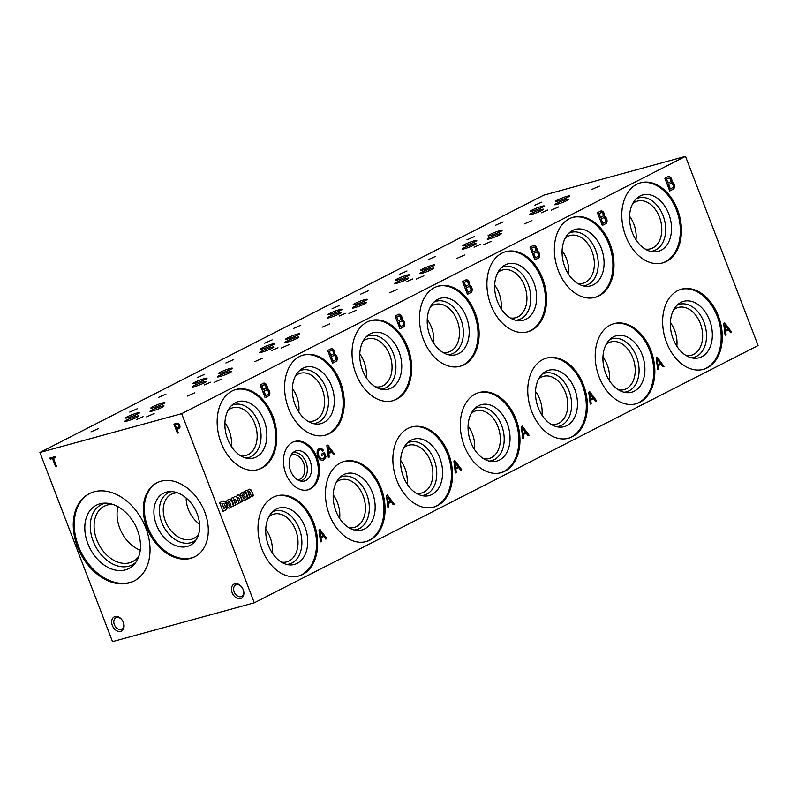<?xml version="1.0" encoding="UTF-8"?>
<svg xmlns="http://www.w3.org/2000/svg" width="798" height="798" viewBox="0 0 798 798"><rect width="100%" height="100%" fill="white"/><g stroke="black" fill="none" stroke-linecap="round" stroke-linejoin="round"><path stroke-width="1.2" d="M503.129 221.894L495.648 225.206L503.129 221.894M435.688 256.338L428.207 259.649L435.688 256.338M368.257 290.781L360.766 294.093L368.257 290.781M300.816 325.225L293.325 328.537L300.816 325.225M233.375 359.669L225.884 362.98L233.375 359.669M165.934 394.112L158.443 397.424L165.934 394.112M98.493 428.556L91.002 431.868L98.493 428.556M558.75 206.882L551.258 210.193L558.75 206.882M491.309 241.325L483.817 244.637L491.309 241.325M423.868 275.769L416.376 279.081L423.868 275.769M356.427 310.213L348.935 313.524L356.427 310.213M288.986 344.656L281.504 347.968L288.986 344.656M221.545 379.1L214.064 382.412L221.545 379.1M154.114 413.544L146.623 416.855L154.114 413.544M599.368 186.133L591.877 189.445L599.368 186.133M531.927 220.577L524.436 223.889L531.927 220.577M464.486 255.021L457.005 258.333L464.486 255.021M397.055 289.465L389.564 292.776L397.055 289.465M329.614 323.908L322.123 327.22L329.614 323.908M262.173 358.352L254.682 361.664L262.173 358.352M194.732 392.796L187.241 396.107L194.732 392.796M541.882 202.103L534.391 205.415L541.882 202.103M474.441 236.547L466.95 239.859L474.441 236.547M407 270.991L399.519 274.303L407 270.991M339.559 305.435L332.078 308.746L339.559 305.435M272.128 339.878L264.637 343.19L272.128 339.878M204.687 374.322L197.196 377.634L204.687 374.322M137.246 408.766L129.755 412.077L137.246 408.766M547.747 210.014L541.483 212.737L547.747 210.014M480.306 244.457L474.042 247.181L480.306 244.457M412.865 278.901L406.601 281.624L412.865 278.901M345.424 313.345L339.17 316.068L345.424 313.345M277.993 347.788L271.729 350.512L277.993 347.788M210.552 382.232L204.288 384.955L210.552 382.232M143.111 416.676L136.847 419.399L143.111 416.676M566.331 199.6A7.511 0.768 -21 0 0 558.66 202.373A7.511 0.768 -21 0 0 554.64 204.677A7.511 0.768 -21 0 0 561.932 202.712A7.511 0.768 -21 0 0 568.665 199.301A7.511 0.768 -21 0 0 566.331 199.6M498.89 234.043A7.511 0.768 -21 0 0 491.219 236.816A7.511 0.768 -21 0 0 487.199 239.121A7.511 0.768 -21 0 0 494.491 237.156A7.511 0.768 -21 0 0 501.224 233.744A7.511 0.768 -21 0 0 498.89 234.043M431.459 268.487A7.511 0.768 -21 0 0 423.788 271.26A7.511 0.768 -21 0 0 419.758 273.564A7.511 0.768 -21 0 0 427.05 271.599A7.511 0.768 -21 0 0 433.783 268.188A7.511 0.768 -21 0 0 431.459 268.487M364.018 302.931A7.511 0.768 -21 0 0 356.347 305.704A7.511 0.768 -21 0 0 352.317 308.008A7.511 0.768 -21 0 0 359.609 306.043A7.511 0.768 -21 0 0 366.342 302.632A7.511 0.768 -21 0 0 364.018 302.931M296.577 337.374A7.511 0.768 -21 0 0 288.906 340.148A7.511 0.768 -21 0 0 284.886 342.452A7.511 0.768 -21 0 0 292.168 340.487A7.511 0.768 -21 0 0 298.911 337.075A7.511 0.768 -21 0 0 296.577 337.374M229.136 371.818A7.511 0.768 -21 0 0 221.465 374.591A7.511 0.768 -21 0 0 217.445 376.895A7.511 0.768 -21 0 0 224.727 374.93A7.511 0.768 -21 0 0 231.47 371.519A7.511 0.768 -21 0 0 229.136 371.818M161.695 406.262A7.511 0.768 -21 0 0 154.024 409.035A7.511 0.768 -21 0 0 150.004 411.339A7.511 0.768 -21 0 0 157.296 409.374A7.511 0.768 -21 0 0 164.029 405.963A7.511 0.768 -21 0 0 161.695 406.262M541.912 206.283A7.511 0.768 -21 0 0 534.241 209.056A7.511 0.768 -21 0 0 530.221 211.37A7.511 0.768 -21 0 0 537.503 209.395A7.511 0.768 -21 0 0 544.246 205.984A7.511 0.768 -21 0 0 541.912 206.283M474.471 240.727A7.511 0.768 -21 0 0 466.8 243.5A7.511 0.768 -21 0 0 462.78 245.814A7.511 0.768 -21 0 0 470.072 243.839A7.511 0.768 -21 0 0 476.805 240.427A7.511 0.768 -21 0 0 474.471 240.727M407.03 275.17A7.511 0.768 -21 0 0 399.359 277.943A7.511 0.768 -21 0 0 395.339 280.258A7.511 0.768 -21 0 0 402.631 278.283A7.511 0.768 -21 0 0 409.364 274.871A7.511 0.768 -21 0 0 407.03 275.17M339.589 309.614A7.511 0.768 -21 0 0 331.918 312.387A7.511 0.768 -21 0 0 327.898 314.701A7.511 0.768 -21 0 0 335.19 312.726A7.511 0.768 -21 0 0 341.923 309.315A7.511 0.768 -21 0 0 339.589 309.614M272.158 344.058A7.511 0.768 -21 0 0 264.487 346.831A7.511 0.768 -21 0 0 260.457 349.145A7.511 0.768 -21 0 0 267.749 347.17A7.511 0.768 -21 0 0 274.482 343.758A7.511 0.768 -21 0 0 272.158 344.058M204.717 378.501A7.511 0.768 -21 0 0 197.046 381.274A7.511 0.768 -21 0 0 193.016 383.589A7.511 0.768 -21 0 0 200.308 381.614A7.511 0.768 -21 0 0 207.041 378.202A7.511 0.768 -21 0 0 204.717 378.501M137.276 412.945A7.511 0.768 -21 0 0 129.605 415.718A7.511 0.768 -21 0 0 125.585 418.032A7.511 0.768 -21 0 0 132.867 416.057A7.511 0.768 -21 0 0 139.61 412.646A7.511 0.768 -21 0 0 137.276 412.945M567.188 196.288A7.511 0.768 -21 0 0 559.518 199.061A7.511 0.768 -21 0 0 555.498 201.365A7.511 0.768 -21 0 0 562.79 199.4A7.511 0.768 -21 0 0 569.523 195.989A7.511 0.768 -21 0 0 567.188 196.288M499.748 230.732A7.511 0.768 -21 0 0 492.077 233.505A7.511 0.768 -21 0 0 488.057 235.809A7.511 0.768 -21 0 0 495.349 233.844A7.511 0.768 -21 0 0 502.082 230.432A7.511 0.768 -21 0 0 499.748 230.732M432.317 265.175A7.511 0.768 -21 0 0 424.646 267.948A7.511 0.768 -21 0 0 420.616 270.253A7.511 0.768 -21 0 0 427.908 268.288A7.511 0.768 -21 0 0 434.641 264.876A7.511 0.768 -21 0 0 432.317 265.175M364.876 299.619A7.511 0.768 -21 0 0 357.205 302.392A7.511 0.768 -21 0 0 353.175 304.696A7.511 0.768 -21 0 0 360.467 302.731A7.511 0.768 -21 0 0 367.2 299.32A7.511 0.768 -21 0 0 364.876 299.619M297.435 334.063A7.511 0.768 -21 0 0 289.764 336.836A7.511 0.768 -21 0 0 285.744 339.14A7.511 0.768 -21 0 0 293.026 337.175A7.511 0.768 -21 0 0 299.769 333.764A7.511 0.768 -21 0 0 297.435 334.063M229.994 368.506A7.511 0.768 -21 0 0 222.323 371.279A7.511 0.768 -21 0 0 218.303 373.584A7.511 0.768 -21 0 0 225.585 371.619A7.511 0.768 -21 0 0 232.328 368.207A7.511 0.768 -21 0 0 229.994 368.506M162.553 402.95A7.511 0.768 -21 0 0 154.882 405.723A7.511 0.768 -21 0 0 150.862 408.027A7.511 0.768 -21 0 0 158.154 406.062A7.511 0.768 -21 0 0 164.887 402.651A7.511 0.768 -21 0 0 162.553 402.95M541.204 209.565A7.511 0.768 -21 0 0 533.533 212.338A7.511 0.768 -21 0 0 529.503 214.642A7.511 0.768 -21 0 0 536.795 212.677A7.511 0.768 -21 0 0 543.528 209.266A7.511 0.768 -21 0 0 541.204 209.565M473.763 244.008A7.511 0.768 -21 0 0 466.092 246.782A7.511 0.768 -21 0 0 462.062 249.086A7.511 0.768 -21 0 0 469.354 247.121A7.511 0.768 -21 0 0 476.087 243.709A7.511 0.768 -21 0 0 473.763 244.008M406.322 278.452A7.511 0.768 -21 0 0 398.651 281.225A7.511 0.768 -21 0 0 394.631 283.529A7.511 0.768 -21 0 0 401.913 281.564A7.511 0.768 -21 0 0 408.656 278.153A7.511 0.768 -21 0 0 406.322 278.452M338.881 312.896A7.511 0.768 -21 0 0 331.21 315.669A7.511 0.768 -21 0 0 327.19 317.973A7.511 0.768 -21 0 0 334.472 316.008A7.511 0.768 -21 0 0 341.215 312.597A7.511 0.768 -21 0 0 338.881 312.896M271.44 347.339A7.511 0.768 -21 0 0 263.769 350.113A7.511 0.768 -21 0 0 259.749 352.417A7.511 0.768 -21 0 0 267.041 350.452A7.511 0.768 -21 0 0 273.774 347.04A7.511 0.768 -21 0 0 271.44 347.339M203.999 381.783A7.511 0.768 -21 0 0 196.328 384.556A7.511 0.768 -21 0 0 192.308 386.86A7.511 0.768 -21 0 0 199.6 384.895A7.511 0.768 -21 0 0 206.333 381.484A7.511 0.768 -21 0 0 203.999 381.783M136.558 416.227A7.511 0.768 -21 0 0 128.887 419A7.511 0.768 -21 0 0 124.867 421.304A7.511 0.768 -21 0 0 132.159 419.339A7.511 0.768 -21 0 0 138.892 415.928A7.511 0.768 -21 0 0 136.558 416.227M39.9 452.486L181.675 413.673L254.283 602.819L112.508 641.642L39.9 452.486L543.717 195.181L685.492 156.358L181.675 413.673M664.864 178.283L669.741 190.981L673.542 189.046A4.02 2.783 74.7 0 0 674.34 185.116A4.02 2.783 74.7 0 0 671.836 181.854A3.82 2.643 74.7 0 0 671.128 178.074A3.82 2.643 74.7 0 0 668.445 176.458L664.864 178.283M597.433 212.727L602.31 225.425L606.111 223.49A4.02 2.783 74.7 0 0 606.899 219.56A4.02 2.783 74.7 0 0 604.395 216.298A3.82 2.643 74.7 0 0 603.687 212.517A3.82 2.643 74.7 0 0 601.004 210.901L597.433 212.727M529.992 247.171L534.869 259.869L538.67 257.934A4.02 2.783 74.7 0 0 539.458 254.003A4.02 2.783 74.7 0 0 536.954 250.742A3.82 2.643 74.7 0 0 536.246 246.961A3.82 2.643 74.7 0 0 533.563 245.345L529.992 247.171M462.551 281.614L467.429 294.312L471.229 292.377A4.02 2.783 74.7 0 0 472.027 288.447A4.02 2.783 74.7 0 0 469.513 285.185A3.82 2.643 74.7 0 0 468.805 281.405A3.82 2.643 74.7 0 0 466.122 279.789L462.551 281.614M395.11 316.058L399.988 328.756L403.788 326.821A4.02 2.783 74.7 0 0 404.586 322.891A4.02 2.783 74.7 0 0 402.072 319.629A3.82 2.643 74.7 0 0 401.364 315.848A3.82 2.643 74.7 0 0 398.681 314.232L395.11 316.058M327.669 350.502L332.547 363.2L336.347 361.265A4.02 2.783 74.7 0 0 337.145 357.334A4.02 2.783 74.7 0 0 334.631 354.073A3.82 2.643 74.7 0 0 333.933 350.292A3.82 2.643 74.7 0 0 331.25 348.676L327.669 350.502M260.228 384.945L265.106 397.643L268.906 395.708A4.02 2.783 74.7 0 0 269.704 391.778A4.02 2.783 74.7 0 0 267.19 388.516A3.82 2.643 74.7 0 0 266.492 384.736A3.82 2.643 74.7 0 0 263.809 383.12L260.228 384.945M725.113 335.21L726.05 334.731L725.621 331.26L728.464 329.803L730.449 332.487L731.457 331.968L724.634 322.771L723.626 323.29L725.113 335.21M657.672 369.654L658.609 369.175L658.18 365.703L661.023 364.247L663.008 366.93L664.016 366.412L657.193 357.215L656.185 357.733L657.672 369.654M590.231 404.097L591.168 403.618L590.739 400.147L593.582 398.691L595.577 401.374L596.575 400.855L589.752 391.658L588.744 392.177L590.231 404.097M522.79 438.541L523.727 438.062L523.298 434.591L526.141 433.134L528.136 435.818L529.134 435.299L522.311 426.102L521.303 426.621L522.79 438.541M455.349 472.985L456.296 472.506L455.858 469.034L458.71 467.578L460.695 470.261L461.703 469.743L454.87 460.546L453.872 461.064L455.349 472.985M387.908 507.428L388.855 506.949L388.417 503.478L391.269 502.022L393.254 504.705L394.262 504.186L387.429 494.989L386.431 495.508L387.908 507.428M320.467 541.872L321.414 541.393L320.986 537.922L323.828 536.465L325.813 539.149L326.821 538.63L319.998 529.433L318.991 529.952L320.467 541.872M328.337 457.543L329.275 457.064L328.846 453.593L331.689 452.137L333.684 454.81L334.681 454.301L327.858 445.104L326.851 445.623L328.337 457.543M319.938 449.843A3.82 2.643 74.7 0 1 322.731 451.189L323.459 450.381A5.217 3.611 74.7 0 0 319.639 448.536A5.217 3.611 74.7 0 0 319.24 448.676L318.931 448.855A5.406 3.741 74.7 0 0 317.075 453.134L317.105 453.513A6.743 4.668 74.7 0 0 321.554 460.237L321.973 460.276A6.364 4.409 74.7 0 0 323.03 460.177A6.364 4.409 74.7 0 0 324.726 459.05L325.035 458.66A8.908 6.165 74.7 0 0 325.983 456.646L324.437 452.616L321.355 454.192L321.853 455.488L324.008 454.391L324.776 456.406A5.726 3.97 74.7 0 1 323.08 458.621L322.701 458.78A5.087 3.521 74.7 0 1 318.861 455.967L318.552 455.149A4.07 2.823 74.7 0 1 319.399 450.102L319.719 449.912A3.82 2.643 74.7 0 1 319.938 449.843L319.579 449.932A3.82 2.643 74.7 0 0 319.36 450.012L319.719 449.912M248.996 491.728A1.077 0.748 74.7 0 1 249.954 492.426L251.599 496.735L253.505 495.767L251.589 490.79A3.052 2.115 74.7 0 0 249.076 489.244A3.052 2.115 74.7 0 0 247.709 491.199L247.3 490.132L245.535 491.029L248.358 498.391L250.263 497.423L248.607 493.114A1.077 0.748 74.7 0 1 248.996 491.728L248.637 491.827A1.077 0.748 74.7 0 0 248.248 493.214L248.607 493.114M243.47 493.912A0.868 0.599 74.7 0 1 244.218 494.411L244.288 494.6A8.888 6.155 74.7 0 1 243.58 495.458L242.363 496.605A2.643 1.835 74.7 0 0 241.844 499.408L241.914 499.578A2.035 1.406 74.7 0 0 243.42 500.845L243.599 500.825A15.272 10.574 74.7 0 0 245.285 499.967L246.283 498.79L246.492 499.358L248.268 498.451A3.052 2.115 74.7 0 1 247.52 497.254L246.123 493.623A2.544 1.766 74.7 0 0 244.098 491.857L241.774 492.815A3.611 2.504 74.7 0 0 240.717 496.017L242.632 495.378A1.476 1.017 74.7 0 1 243.151 494.062L243.39 493.942A0.868 0.599 74.7 0 1 243.47 493.912L243.121 494.002A0.868 0.599 74.7 0 0 243.041 494.042L243.39 493.942M234.762 499.169A1.097 0.758 74.7 0 1 235.679 499.748L237.325 504.027L239.22 503.059L237.565 498.73A1.097 0.758 74.7 0 1 238.911 498.062L240.567 502.371L242.462 501.403L240.547 496.426A3.052 2.115 74.7 0 0 238.023 494.87A3.052 2.115 74.7 0 0 236.737 496.406L236.647 496.855A3.362 2.324 74.7 0 0 234.921 496.436A3.362 2.324 74.7 0 0 233.435 498.491L233.016 497.423L231.25 498.321L234.083 505.683L235.979 504.715L234.313 500.396A1.097 0.758 74.7 0 1 234.762 499.169L234.413 499.259A1.097 0.758 74.7 0 0 233.964 500.486L234.313 500.396M229.196 501.204A0.868 0.599 74.7 0 1 229.934 501.703L230.014 501.892A8.888 6.155 74.7 0 1 229.295 502.76L228.078 503.897A2.643 1.835 74.7 0 0 227.56 506.7L227.63 506.87A2.035 1.406 74.7 0 0 229.136 508.136L229.315 508.117A15.272 10.574 74.7 0 0 231.001 507.259L231.999 506.082L232.208 506.65L233.984 505.742A3.052 2.115 74.7 0 1 233.235 504.545L231.849 500.925A2.544 1.766 74.7 0 0 229.814 499.149L227.5 500.107A3.611 2.504 74.7 0 0 226.433 503.309L228.348 502.67A1.476 1.017 74.7 0 1 228.866 501.363L229.116 501.234A0.868 0.599 74.7 0 1 229.196 501.204L228.836 501.304A0.868 0.599 74.7 0 0 228.757 501.334L229.116 501.234M219.63 502.66L222.971 511.358L225.774 509.922A4.18 2.893 74.7 0 0 226.901 504.895L226.582 504.007A4.18 2.893 74.7 0 0 222.792 501.084A4.18 2.893 74.7 0 0 222.702 501.114L219.63 502.66M292.507 442.331A25.077 17.357 -105.3 0 1 294.831 441.434A25.077 17.357 -105.3 0 1 318.193 461.035A25.077 17.357 -105.3 0 1 308.068 489.812A25.077 17.357 -105.3 0 1 285.225 471.917A25.077 17.357 -105.3 0 1 292.507 442.331M636.804 184.278A41.556 28.768 -105.3 0 1 640.644 182.792A41.556 28.768 -105.3 0 1 679.357 215.27A41.556 28.768 -105.3 0 1 662.589 262.941A41.556 28.768 -105.3 0 1 624.724 233.305A41.556 28.768 -105.3 0 1 636.804 184.278M569.363 218.722A41.556 28.768 -105.3 0 1 573.203 217.236A41.556 28.768 -105.3 0 1 611.916 249.714A41.556 28.768 -105.3 0 1 595.148 297.385A41.556 28.768 -105.3 0 1 557.293 267.749A41.556 28.768 -105.3 0 1 569.363 218.722M501.922 253.166A41.556 28.768 -105.3 0 1 505.762 251.679A41.556 28.768 -105.3 0 1 544.485 284.158A41.556 28.768 -105.3 0 1 527.707 331.828A41.556 28.768 -105.3 0 1 489.852 302.193A41.556 28.768 -105.3 0 1 501.922 253.166M434.491 287.609A41.556 28.768 -105.3 0 1 438.321 286.123A41.556 28.768 -105.3 0 1 477.044 318.601A41.556 28.768 -105.3 0 1 460.266 366.272A41.556 28.768 -105.3 0 1 422.411 336.636A41.556 28.768 -105.3 0 1 434.491 287.609M367.05 322.053A41.556 28.768 -105.3 0 1 370.89 320.567A41.556 28.768 -105.3 0 1 409.603 353.045A41.556 28.768 -105.3 0 1 392.835 400.716A41.556 28.768 -105.3 0 1 354.97 371.08A41.556 28.768 -105.3 0 1 367.05 322.053M299.609 356.497A41.556 28.768 -105.3 0 1 303.449 355.01A41.556 28.768 -105.3 0 1 342.162 387.489A41.556 28.768 -105.3 0 1 325.394 435.159A41.556 28.768 -105.3 0 1 287.529 405.524A41.556 28.768 -105.3 0 1 299.609 356.497M232.168 390.94A41.556 28.768 -105.3 0 1 236.008 389.454A41.556 28.768 -105.3 0 1 274.721 421.933A41.556 28.768 -105.3 0 1 257.954 469.603A41.556 28.768 -105.3 0 1 220.088 439.967A41.556 28.768 -105.3 0 1 232.168 390.94M677.652 290.681A41.556 28.768 -105.3 0 1 681.482 289.185A41.556 28.768 -105.3 0 1 720.205 321.664A41.556 28.768 -105.3 0 1 703.427 369.344A41.556 28.768 -105.3 0 1 665.572 339.699A41.556 28.768 -105.3 0 1 677.652 290.681M610.211 325.125A41.556 28.768 -105.3 0 1 614.051 323.629A41.556 28.768 -105.3 0 1 652.764 356.108A41.556 28.768 -105.3 0 1 635.996 403.788A41.556 28.768 -105.3 0 1 598.131 374.142A41.556 28.768 -105.3 0 1 610.211 325.125M542.77 359.569A41.556 28.768 -105.3 0 1 546.61 358.073A41.556 28.768 -105.3 0 1 585.323 390.551A41.556 28.768 -105.3 0 1 568.555 438.232A41.556 28.768 -105.3 0 1 530.69 408.586A41.556 28.768 -105.3 0 1 542.77 359.569M475.329 394.013A41.556 28.768 -105.3 0 1 479.169 392.516A41.556 28.768 -105.3 0 1 517.882 424.995A41.556 28.768 -105.3 0 1 501.114 472.675A41.556 28.768 -105.3 0 1 463.249 443.03A41.556 28.768 -105.3 0 1 475.329 394.013M407.888 428.456A41.556 28.768 -105.3 0 1 411.728 426.96A41.556 28.768 -105.3 0 1 450.441 459.439A41.556 28.768 -105.3 0 1 433.673 507.119A41.556 28.768 -105.3 0 1 395.808 477.473A41.556 28.768 -105.3 0 1 407.888 428.456M340.447 462.9A41.556 28.768 -105.3 0 1 344.287 461.404A41.556 28.768 -105.3 0 1 383 493.882A41.556 28.768 -105.3 0 1 366.232 541.563A41.556 28.768 -105.3 0 1 328.377 511.917A41.556 28.768 -105.3 0 1 340.447 462.9M273.006 497.344A41.556 28.768 -105.3 0 1 276.846 495.847A41.556 28.768 -105.3 0 1 315.569 528.326A41.556 28.768 -105.3 0 1 298.791 576.006A41.556 28.768 -105.3 0 1 260.936 546.361A41.556 28.768 -105.3 0 1 273.006 497.344M685.492 156.358L758.1 345.514L254.283 602.819M55.561 466.491L56.468 466.241L53.416 458.291L55.651 457.683L55.242 456.606L49.875 458.072L50.294 459.149L52.508 458.541L55.561 466.491L56.439 466.182M178.303 432.885L176.897 429.234L178.942 428.666A2.893 2.065 -117.1 0 0 179.041 428.616A2.893 2.065 -117.1 0 0 179.68 425.354A2.893 2.065 -117.1 0 0 176.777 423.329L173.934 424.107L177.395 433.134L178.303 432.885M240.507 598.56A7.96 5.686 62.9 0 1 231.46 588.794A7.96 5.686 62.9 0 1 241.046 586.161A7.96 5.686 62.9 0 1 240.507 598.56M120.707 631.358A7.96 5.686 62.9 0 1 111.65 621.592A7.96 5.686 62.9 0 1 121.246 618.969A7.96 5.686 62.9 0 1 120.707 631.358M190.612 558.381A41.556 29.686 62.9 0 1 148.049 530.54A41.556 29.686 62.9 0 1 156.907 482.79A41.556 29.686 62.9 0 1 202.233 506.301A41.556 29.686 62.9 0 1 194.702 556.805A41.556 29.686 62.9 0 1 190.612 558.381M129.146 582.949A49.087 35.062 62.9 0 1 78.862 550.051A49.087 35.062 62.9 0 1 89.326 493.643A49.087 35.062 62.9 0 1 142.872 521.413A49.087 35.062 62.9 0 1 133.974 581.074A49.087 35.062 62.9 0 1 129.146 582.949M134.463 580.824A49.087 35.062 62.9 0 1 130.134 582.44A49.087 35.062 62.9 0 1 80 549.902A49.087 35.062 62.9 0 1 89.815 493.403M125.316 569.912A35.591 25.426 62.9 0 1 87.092 541.483A35.591 25.426 62.9 0 1 103.251 503.209A35.591 25.426 62.9 0 1 135.281 525.293A35.591 25.426 62.9 0 1 134.403 564.186A35.591 25.426 62.9 0 1 125.316 569.912M135.84 562.341A33.835 24.169 62.9 0 1 128.787 566.191A33.835 24.169 62.9 0 1 92.947 540.595A33.835 24.169 62.9 0 1 105.595 503.119M139.052 555.677A31.122 22.234 62.9 0 1 132.578 561.622A31.122 22.234 62.9 0 1 129.515 562.799A31.122 22.234 62.9 0 1 97.635 541.952A31.122 22.234 62.9 0 1 104.259 506.191A31.122 22.234 62.9 0 1 112.877 504.426M140.219 550.191A31.122 22.234 62.9 0 1 118.004 506.7M195.191 556.545A41.556 29.686 62.9 0 1 191.6 557.882A41.556 29.686 62.9 0 1 149.196 530.381A41.556 29.686 62.9 0 1 157.396 482.551M187.221 546.46A29.257 20.898 62.9 0 1 155.79 523.099A29.257 20.898 62.9 0 1 169.076 491.638A29.257 20.898 62.9 0 1 195.4 509.792A29.257 20.898 62.9 0 1 194.672 541.752A29.257 20.898 62.9 0 1 187.221 546.46M196.108 539.877A27.491 19.641 62.9 0 1 190.682 542.74A27.491 19.641 62.9 0 1 161.655 522.201A27.491 19.641 62.9 0 1 171.44 491.578M198.692 534.101A24.758 17.686 62.9 0 1 193.844 538.381A24.758 17.686 62.9 0 1 191.41 539.318A24.758 17.686 62.9 0 1 166.054 522.73A24.758 17.686 62.9 0 1 171.331 494.281A24.758 17.686 62.9 0 1 177.635 492.865M199.57 524.176A24.758 17.686 62.9 0 1 186.183 497.982M276.298 496.007A41.556 28.768 -105.3 0 1 314.462 528.635A41.556 28.768 -105.3 0 1 298.243 576.146M276.298 509.064A29.257 20.249 -105.3 0 1 306.671 532.535A29.257 20.249 -105.3 0 1 289.165 564.864A29.257 20.249 -105.3 0 1 267.19 541.573A29.257 20.249 -105.3 0 1 274.233 510.331A29.257 20.249 -105.3 0 1 276.298 509.064M272.377 511.927A27.491 19.032 -105.3 0 1 300.507 532.456A27.491 19.032 -105.3 0 1 286.751 564.435M268.906 516.695A24.758 17.137 -105.3 0 1 271.42 515.009A24.758 17.137 -105.3 0 1 273.704 514.121A24.758 17.137 -105.3 0 1 296.776 533.473A24.758 17.137 -105.3 0 1 286.781 561.872A24.758 17.137 -105.3 0 1 281.345 562.101M265.754 529.283A24.758 17.137 -105.3 0 1 272.208 552.884M343.739 461.563A41.556 28.768 -105.3 0 1 381.903 494.191A41.556 28.768 -105.3 0 1 365.684 541.702M343.739 474.62A29.257 20.249 -105.3 0 1 374.112 498.092A29.257 20.249 -105.3 0 1 356.606 530.421A29.257 20.249 -105.3 0 1 334.631 507.129A29.257 20.249 -105.3 0 1 341.674 475.887A29.257 20.249 -105.3 0 1 343.739 474.62M339.818 477.483A27.491 19.032 -105.3 0 1 367.948 498.012A27.491 19.032 -105.3 0 1 354.192 529.992M336.347 482.251A24.758 17.137 -105.3 0 1 338.861 480.566A24.758 17.137 -105.3 0 1 341.145 479.678A24.758 17.137 -105.3 0 1 364.207 499.029A24.758 17.137 -105.3 0 1 354.222 527.438A24.758 17.137 -105.3 0 1 348.776 527.658M333.185 494.84A24.758 17.137 -105.3 0 1 339.649 518.441M411.179 427.12A41.556 28.768 -105.3 0 1 449.344 459.748A41.556 28.768 -105.3 0 1 433.124 507.259M411.17 440.177A29.257 20.249 -105.3 0 1 441.553 463.648A29.257 20.249 -105.3 0 1 424.047 495.977A29.257 20.249 -105.3 0 1 402.072 472.685A29.257 20.249 -105.3 0 1 409.115 441.444A29.257 20.249 -105.3 0 1 411.17 440.177M407.259 443.04A27.491 19.032 -105.3 0 1 435.389 463.568A27.491 19.032 -105.3 0 1 421.633 495.548M403.788 447.808A24.758 17.137 -105.3 0 1 406.302 446.122A24.758 17.137 -105.3 0 1 408.586 445.234A24.758 17.137 -105.3 0 1 431.648 464.586A24.758 17.137 -105.3 0 1 421.663 492.994A24.758 17.137 -105.3 0 1 416.217 493.214M400.626 460.396A24.758 17.137 -105.3 0 1 407.09 483.997M478.62 392.676A41.556 28.768 -105.3 0 1 516.785 425.304A41.556 28.768 -105.3 0 1 500.565 472.815M478.61 405.733A29.257 20.249 -105.3 0 1 508.994 429.204A29.257 20.249 -105.3 0 1 491.488 461.533A29.257 20.249 -105.3 0 1 469.513 438.242A29.257 20.249 -105.3 0 1 476.556 407A29.257 20.249 -105.3 0 1 478.61 405.733M474.7 408.596A27.491 19.032 -105.3 0 1 502.83 429.125A27.491 19.032 -105.3 0 1 489.074 461.104M471.229 413.364A24.758 17.137 -105.3 0 1 473.743 411.678A24.758 17.137 -105.3 0 1 476.027 410.79A24.758 17.137 -105.3 0 1 499.089 430.142A24.758 17.137 -105.3 0 1 489.104 458.551A24.758 17.137 -105.3 0 1 483.658 458.77M468.067 425.952A24.758 17.137 -105.3 0 1 474.531 449.553M546.061 358.232A41.556 28.768 -105.3 0 1 584.226 390.86A41.556 28.768 -105.3 0 1 567.996 438.371M546.051 371.289A29.257 20.249 -105.3 0 1 576.435 394.761A29.257 20.249 -105.3 0 1 558.929 427.09A29.257 20.249 -105.3 0 1 536.944 403.798A29.257 20.249 -105.3 0 1 543.997 372.556A29.257 20.249 -105.3 0 1 546.051 371.289M542.141 374.152A27.491 19.032 -105.3 0 1 570.261 394.681A27.491 19.032 -105.3 0 1 556.515 426.661M538.67 378.92A24.758 17.137 -105.3 0 1 541.174 377.235A24.758 17.137 -105.3 0 1 543.468 376.347A24.758 17.137 -105.3 0 1 566.53 395.698A24.758 17.137 -105.3 0 1 556.535 424.107A24.758 17.137 -105.3 0 1 551.099 424.327M535.508 391.509A24.758 17.137 -105.3 0 1 541.972 415.11M613.502 323.789A41.556 28.768 -105.3 0 1 651.667 356.417A41.556 28.768 -105.3 0 1 635.437 403.928M613.492 336.846A29.257 20.249 -105.3 0 1 643.866 360.317A29.257 20.249 -105.3 0 1 626.37 392.646A29.257 20.249 -105.3 0 1 604.385 369.354A29.257 20.249 -105.3 0 1 611.438 338.113A29.257 20.249 -105.3 0 1 613.492 336.846M609.582 339.709A27.491 19.032 -105.3 0 1 637.702 360.237A27.491 19.032 -105.3 0 1 623.956 392.217M606.111 344.477A24.758 17.137 -105.3 0 1 608.615 342.791A24.758 17.137 -105.3 0 1 610.909 341.903A24.758 17.137 -105.3 0 1 633.971 361.255A24.758 17.137 -105.3 0 1 623.976 389.663A24.758 17.137 -105.3 0 1 618.54 389.883M602.949 357.065A24.758 17.137 -105.3 0 1 609.403 380.666M680.943 289.345A41.556 28.768 -105.3 0 1 719.098 321.973A41.556 28.768 -105.3 0 1 702.878 369.484M680.933 302.402A29.257 20.249 -105.3 0 1 711.307 325.873A29.257 20.249 -105.3 0 1 693.801 358.202A29.257 20.249 -105.3 0 1 671.826 334.911A29.257 20.249 -105.3 0 1 678.879 303.669A29.257 20.249 -105.3 0 1 680.933 302.402M677.013 305.265A27.491 19.032 -105.3 0 1 705.143 325.793A27.491 19.032 -105.3 0 1 691.397 357.773M673.542 310.033A24.758 17.137 -105.3 0 1 676.056 308.347A24.758 17.137 -105.3 0 1 678.34 307.459A24.758 17.137 -105.3 0 1 701.412 326.811A24.758 17.137 -105.3 0 1 691.417 355.22A24.758 17.137 -105.3 0 1 685.981 355.439M670.39 322.621A24.758 17.137 -105.3 0 1 676.844 346.222M235.46 389.614A41.556 28.768 -105.3 0 1 273.624 422.232A41.556 28.768 -105.3 0 1 257.405 469.753M235.45 402.661A29.257 20.249 -105.3 0 1 265.834 426.142A29.257 20.249 -105.3 0 1 248.328 458.471A29.257 20.249 -105.3 0 1 226.353 435.179A29.257 20.249 -105.3 0 1 233.395 403.938A29.257 20.249 -105.3 0 1 235.45 402.661M231.54 405.534A27.491 19.032 -105.3 0 1 259.669 426.052A27.491 19.032 -105.3 0 1 245.914 458.042M228.068 410.302A24.758 17.137 -105.3 0 1 230.582 408.616A24.758 17.137 -105.3 0 1 232.866 407.728A24.758 17.137 -105.3 0 1 255.929 427.08A24.758 17.137 -105.3 0 1 245.944 455.478A24.758 17.137 -105.3 0 1 240.497 455.708M224.906 422.89A24.758 17.137 -105.3 0 1 231.37 446.481M302.901 355.17A41.556 28.768 -105.3 0 1 341.065 387.788A41.556 28.768 -105.3 0 1 324.836 435.309M302.891 368.217A29.257 20.249 -105.3 0 1 333.275 391.698A29.257 20.249 -105.3 0 1 315.769 424.027A29.257 20.249 -105.3 0 1 293.784 400.736A29.257 20.249 -105.3 0 1 300.836 369.494A29.257 20.249 -105.3 0 1 302.891 368.217M298.981 371.09A27.491 19.032 -105.3 0 1 327.1 391.609A27.491 19.032 -105.3 0 1 313.355 423.598M295.509 375.858A24.758 17.137 -105.3 0 1 298.013 374.172A24.758 17.137 -105.3 0 1 300.307 373.284A24.758 17.137 -105.3 0 1 323.37 392.636A24.758 17.137 -105.3 0 1 313.375 421.035A24.758 17.137 -105.3 0 1 307.938 421.264M292.347 388.446A24.758 17.137 -105.3 0 1 298.811 412.037M370.342 320.726A41.556 28.768 -105.3 0 1 408.506 353.344A41.556 28.768 -105.3 0 1 392.277 400.865M370.332 333.773A29.257 20.249 -105.3 0 1 400.706 357.255A29.257 20.249 -105.3 0 1 383.21 389.584A29.257 20.249 -105.3 0 1 361.225 366.292A29.257 20.249 -105.3 0 1 368.277 335.05A29.257 20.249 -105.3 0 1 370.332 333.773M366.422 336.646A27.491 19.032 -105.3 0 1 394.541 357.165A27.491 19.032 -105.3 0 1 380.796 389.155M362.95 341.414A24.758 17.137 -105.3 0 1 365.454 339.729A24.758 17.137 -105.3 0 1 367.748 338.841A24.758 17.137 -105.3 0 1 390.811 358.192A24.758 17.137 -105.3 0 1 380.816 386.591A24.758 17.137 -105.3 0 1 375.379 386.821M359.788 354.003A24.758 17.137 -105.3 0 1 366.242 377.594M437.783 286.283A41.556 28.768 -105.3 0 1 475.937 318.901A41.556 28.768 -105.3 0 1 459.718 366.422M437.773 299.33A29.257 20.249 -105.3 0 1 468.147 322.811A29.257 20.249 -105.3 0 1 450.641 355.14A29.257 20.249 -105.3 0 1 428.666 331.848A29.257 20.249 -105.3 0 1 435.718 300.607A29.257 20.249 -105.3 0 1 437.773 299.33M433.853 302.203A27.491 19.032 -105.3 0 1 461.982 322.721A27.491 19.032 -105.3 0 1 448.237 354.711M430.381 306.971A24.758 17.137 -105.3 0 1 432.895 305.285A24.758 17.137 -105.3 0 1 435.179 304.397A24.758 17.137 -105.3 0 1 458.252 323.749A24.758 17.137 -105.3 0 1 448.257 352.147A24.758 17.137 -105.3 0 1 442.82 352.377M427.229 319.559A24.758 17.137 -105.3 0 1 433.683 343.15M505.214 251.839A41.556 28.768 -105.3 0 1 543.378 284.457A41.556 28.768 -105.3 0 1 527.159 331.978M505.214 264.886A29.257 20.249 -105.3 0 1 535.588 288.367A29.257 20.249 -105.3 0 1 518.082 320.696A29.257 20.249 -105.3 0 1 496.107 297.405A29.257 20.249 -105.3 0 1 503.149 266.163A29.257 20.249 -105.3 0 1 505.214 264.886M501.294 267.759A27.491 19.032 -105.3 0 1 529.423 288.278A27.491 19.032 -105.3 0 1 515.668 320.267M497.822 272.527A24.758 17.137 -105.3 0 1 500.336 270.841A24.758 17.137 -105.3 0 1 502.62 269.953A24.758 17.137 -105.3 0 1 525.692 289.305A24.758 17.137 -105.3 0 1 515.698 317.704A24.758 17.137 -105.3 0 1 510.251 317.933M494.67 285.115A24.758 17.137 -105.3 0 1 501.124 308.706M572.655 217.395A41.556 28.768 -105.3 0 1 610.819 250.013A41.556 28.768 -105.3 0 1 594.6 297.534M572.655 230.442A29.257 20.249 -105.3 0 1 603.029 253.924A29.257 20.249 -105.3 0 1 585.523 286.253A29.257 20.249 -105.3 0 1 563.548 262.961A29.257 20.249 -105.3 0 1 570.59 231.719A29.257 20.249 -105.3 0 1 572.655 230.442M568.735 233.315A27.491 19.032 -105.3 0 1 596.864 253.834A27.491 19.032 -105.3 0 1 583.109 285.824M565.263 238.083A24.758 17.137 -105.3 0 1 567.777 236.398A24.758 17.137 -105.3 0 1 570.061 235.51A24.758 17.137 -105.3 0 1 593.123 254.861A24.758 17.137 -105.3 0 1 583.139 283.26A24.758 17.137 -105.3 0 1 577.692 283.49M562.101 250.672A24.758 17.137 -105.3 0 1 568.565 274.263M640.096 182.951A41.556 28.768 -105.3 0 1 678.26 215.57A41.556 28.768 -105.3 0 1 662.041 263.091M640.086 195.999A29.257 20.249 -105.3 0 1 670.47 219.48A29.257 20.249 -105.3 0 1 652.964 251.809A29.257 20.249 -105.3 0 1 630.989 228.517A29.257 20.249 -105.3 0 1 638.031 197.276A29.257 20.249 -105.3 0 1 640.086 195.999M636.176 198.872A27.491 19.032 -105.3 0 1 664.305 219.39A27.491 19.032 -105.3 0 1 650.55 251.38M632.704 203.64A24.758 17.137 -105.3 0 1 635.218 201.954A24.758 17.137 -105.3 0 1 637.502 201.066A24.758 17.137 -105.3 0 1 660.564 220.418A24.758 17.137 -105.3 0 1 650.579 248.816A24.758 17.137 -105.3 0 1 645.133 249.046M629.542 216.228A24.758 17.137 -105.3 0 1 636.006 239.819M294.282 441.593A25.077 17.357 -105.3 0 1 317.095 461.334A25.077 17.357 -105.3 0 1 307.519 489.942M294.781 451.399A15.631 10.823 -105.3 0 1 310.911 463.538A15.631 10.823 -105.3 0 1 302.262 481.264A15.631 10.823 -105.3 0 1 289.913 468.775A15.631 10.823 -105.3 0 1 294.183 451.738A15.631 10.823 -105.3 0 1 294.781 451.399M292.716 452.915A14.573 10.085 -105.3 0 1 306.602 464.207A14.573 10.085 -105.3 0 1 300.407 481.004M290.851 455.459A12.788 8.858 -105.3 0 1 291.08 455.329A12.788 8.858 -105.3 0 1 292.258 454.87A12.788 8.858 -105.3 0 1 304.178 464.875A12.788 8.858 -105.3 0 1 299.011 479.548A12.788 8.858 -105.3 0 1 297.504 479.768M121.116 629.452A6.424 4.588 62.9 0 1 114.533 625.143A6.424 4.588 62.9 0 1 115.9 617.762A6.424 4.588 62.9 0 1 122.912 621.403A6.424 4.588 62.9 0 1 121.745 629.213A6.424 4.588 62.9 0 1 121.116 629.452M240.916 596.655A6.424 4.588 62.9 0 1 234.333 592.345A6.424 4.588 62.9 0 1 235.699 584.964A6.424 4.588 62.9 0 1 242.712 588.595A6.424 4.588 62.9 0 1 241.545 596.405A6.424 4.588 62.9 0 1 240.916 596.655M222.941 511.289L225.774 509.922M225.425 510.022A4.18 2.893 74.7 0 0 226.552 504.994L226.901 504.895M226.552 504.994L226.582 504.007M226.223 504.107A4.18 2.893 74.7 0 0 222.652 501.134M222.193 503.698L224.019 508.456L224.597 508.166A2.244 1.546 74.7 0 0 224.976 505.473L224.737 504.885A2.035 1.406 74.7 0 0 222.871 503.378A2.035 1.406 74.7 0 0 222.822 503.398L221.834 503.797L224.019 508.456M222.462 503.488L221.834 503.797M229.186 508.127A15.272 10.574 74.7 0 0 230.642 507.358L231.001 507.259M230.642 507.358L231.999 506.082M232.188 506.58L233.984 505.742M233.624 505.842A3.052 2.115 74.7 0 1 232.886 504.645L233.235 504.545M232.886 504.645L231.849 500.925M231.49 501.014A2.544 1.766 74.7 0 0 229.465 499.249L229.814 499.149M226.433 503.289L228.348 502.67M228.757 501.334L228.517 501.453A1.476 1.017 74.7 0 0 227.989 502.77M229.335 505.403L229.395 505.573A0.768 0.529 74.7 0 0 230.203 506.002L230.353 505.922A2.035 1.406 74.7 0 0 230.782 503.897L230.552 503.319L229.425 504.675A0.818 0.569 74.7 0 0 229.335 505.403L229.036 505.663A0.768 0.529 74.7 0 0 229.844 506.092L229.924 506.072M229.664 504.346L230.552 503.319M229.315 504.446L229.076 504.775A0.818 0.569 74.7 0 0 228.976 505.503M234.053 505.613L235.979 504.715M235.619 504.815L233.964 500.486M237.295 503.957L239.22 503.059M238.861 503.159L237.565 498.73M237.834 497.573A1.097 0.758 74.7 0 0 237.206 498.83M240.537 502.301L242.462 501.403M242.113 501.503L240.547 496.426M240.188 496.526A3.052 2.115 74.7 0 0 237.854 494.93M234.742 496.496A3.362 2.324 74.7 0 1 236.288 496.945L236.647 496.855M232.697 497.593L233.435 498.491M243.46 500.835A15.272 10.574 74.7 0 0 244.926 500.057L245.285 499.967M244.926 500.057L246.283 498.79M246.462 499.289L248.268 498.451M247.909 498.551A3.052 2.115 74.7 0 1 247.161 497.354L247.52 497.254M247.161 497.354L246.123 493.623M245.774 493.723A2.544 1.766 74.7 0 0 243.739 491.947L244.098 491.857M240.707 495.997L242.632 495.378M243.041 494.042L242.792 494.161A1.476 1.017 74.7 0 0 242.273 495.468M243.609 498.112L243.679 498.271A0.768 0.529 74.7 0 0 244.477 498.71L244.637 498.63A2.035 1.406 74.7 0 0 245.066 496.605L244.836 496.027L243.709 497.383A0.818 0.569 74.7 0 0 243.609 498.112L243.32 498.371A0.768 0.529 74.7 0 0 244.128 498.8L244.208 498.78M243.949 497.054L244.836 496.027M243.59 497.144L243.35 497.483A0.818 0.569 74.7 0 0 243.26 498.211M248.338 498.321L250.263 497.423M249.904 497.513L248.248 493.214M251.579 496.665L253.505 495.767M253.146 495.857L251.589 490.79M251.24 490.88A3.052 2.115 74.7 0 0 248.896 489.304M246.971 490.301L247.709 491.199M322.851 460.227A6.364 4.409 74.7 0 0 324.377 459.139L325.035 458.66M324.686 458.76A8.908 6.165 74.7 0 0 325.634 456.745L325.983 456.646M325.634 456.745L324.118 452.785M321.823 455.419L324.008 454.391M318.861 455.967L318.502 456.067A5.087 3.521 74.7 0 0 322.342 458.88L322.701 458.78M318.502 456.067L318.552 455.149M318.193 455.239A4.07 2.823 74.7 0 1 319.05 450.202L319.399 450.102M322.611 451.02L323.459 450.381M323.11 450.481A5.217 3.611 74.7 0 0 319.459 448.586M328.327 457.463L329.275 457.064M328.926 457.164L328.846 453.593M328.497 453.693L331.689 452.137M333.634 454.75L334.681 454.301M334.332 454.401L327.549 445.264M328.696 452.386L331.01 451.209L328.068 447.179L328.337 452.486L328.068 447.179M320.467 541.792L321.414 541.393M321.055 541.493L320.986 537.922M320.626 538.022L323.828 536.465M325.774 539.079L326.821 538.63M326.462 538.73L319.689 529.593M320.826 536.715L323.14 535.538L320.207 531.518L320.477 536.815L320.207 531.518M387.898 507.348L388.855 506.949M388.496 507.049L388.417 503.478M388.067 503.578L391.269 502.022M393.205 504.635L394.262 504.186M393.903 504.286L387.12 495.149M388.267 502.271L390.581 501.094L387.638 497.074L387.918 502.371L387.638 497.074M455.339 472.905L456.296 472.506M455.937 472.606L455.858 469.034M455.508 469.134L458.71 467.578M460.646 470.192L461.703 469.743M461.344 469.842L454.561 460.705M455.708 467.828L458.022 466.65L455.079 462.631L455.349 467.927L455.079 462.631M522.78 438.461L523.727 438.062M523.378 438.162L523.298 434.591M522.949 434.691L526.141 433.134M528.086 435.748L529.134 435.299M528.785 435.399L522.002 426.262M523.149 433.384L525.463 432.207L522.52 428.187L522.79 433.484L522.52 428.187M590.221 404.017L591.168 403.618M590.819 403.718L590.739 400.147M590.39 400.247L593.582 398.691M595.527 401.304L596.575 400.855M596.226 400.955L589.443 391.818M590.59 398.94L592.904 397.763L589.961 393.743L590.231 399.04L589.961 393.743M657.662 369.574L658.609 369.175M658.26 369.274L658.18 365.703M657.821 365.803L661.023 364.247M662.968 366.861L664.016 366.412M663.667 366.511L656.884 357.374M658.031 364.496L660.345 363.319L657.402 359.3L657.672 364.596L657.402 359.3M725.103 335.13L726.05 334.731M725.691 334.831L725.621 331.26M725.262 331.36L728.464 329.803M730.409 332.417L731.457 331.968M731.098 332.068L724.325 322.931M725.462 330.053L727.786 328.876L724.843 324.856L725.113 330.153L724.843 324.856M265.086 397.574L268.906 395.708M268.557 395.798A4.02 2.783 74.7 0 0 269.355 391.878A4.02 2.783 74.7 0 0 266.841 388.616L267.19 388.516M266.841 388.616A3.82 2.643 74.7 0 0 263.639 383.2M263.41 389.683L265.525 388.606A2.105 1.456 74.7 0 0 265.744 386.142A2.105 1.456 74.7 0 0 263.958 384.855L261.944 385.883L263.41 389.683L261.944 385.883M261.594 385.983L263.958 384.855M263.988 391.2L265.664 395.559L268.048 394.332A2.384 1.646 74.7 0 0 268.327 391.499A2.384 1.646 74.7 0 0 266.263 390.052L263.629 391.289L265.664 395.559M263.629 391.289L266.263 390.052M332.517 363.13L336.347 361.265M335.998 361.354A4.02 2.783 74.7 0 0 336.786 357.434A4.02 2.783 74.7 0 0 334.282 354.172L334.631 354.073M334.282 354.172A3.82 2.643 74.7 0 0 331.08 348.756M330.851 355.24L332.966 354.162A2.105 1.456 74.7 0 0 333.185 351.699A2.105 1.456 74.7 0 0 331.399 350.412L329.384 351.439L330.851 355.24L329.384 351.439M329.035 351.539L331.399 350.412M331.429 356.756L333.105 361.115L335.489 359.888A2.384 1.646 74.7 0 0 335.768 357.055A2.384 1.646 74.7 0 0 333.704 355.609L331.07 356.846L333.105 361.115M331.07 356.846L333.704 355.609M399.958 328.686L403.788 326.821M403.439 326.911A4.02 2.783 74.7 0 0 404.227 322.991A4.02 2.783 74.7 0 0 401.723 319.729L402.072 319.629M401.723 319.729A3.82 2.643 74.7 0 0 398.521 314.312M398.292 320.796L400.406 319.719A2.105 1.456 74.7 0 0 400.626 317.255A2.105 1.456 74.7 0 0 398.84 315.968L396.825 316.996L398.292 320.796L396.825 316.996M396.476 317.095L398.84 315.968M398.87 322.312L400.546 326.671L402.93 325.444A2.384 1.646 74.7 0 0 403.209 322.611A2.384 1.646 74.7 0 0 401.135 321.165L398.511 322.402L400.546 326.671M398.511 322.402L401.135 321.165M467.399 294.243L471.229 292.377M470.87 292.467A4.02 2.783 74.7 0 0 471.668 288.547A4.02 2.783 74.7 0 0 469.154 285.285L469.513 285.185M469.154 285.285A3.82 2.643 74.7 0 0 465.962 279.869M465.723 286.352L467.847 285.275A2.105 1.456 74.7 0 0 468.067 282.811A2.105 1.456 74.7 0 0 466.281 281.524L464.266 282.552L465.723 286.352L464.266 282.552M463.907 282.652L466.281 281.524M466.301 287.869L467.977 292.228L470.361 291.001A2.384 1.646 74.7 0 0 470.65 288.168A2.384 1.646 74.7 0 0 468.576 286.721L465.952 287.958L467.977 292.228M465.952 287.958L468.576 286.721M534.84 259.799L538.67 257.934M538.311 258.023A4.02 2.783 74.7 0 0 539.109 254.103A4.02 2.783 74.7 0 0 536.595 250.841L536.954 250.742M536.595 250.841A3.82 2.643 74.7 0 0 533.403 245.425M533.164 251.919L535.288 250.831A2.105 1.456 74.7 0 0 535.508 248.368A2.105 1.456 74.7 0 0 533.722 247.081L531.707 248.108L533.164 251.919L531.707 248.108M531.348 248.208L533.722 247.081M533.742 253.425L535.418 257.784L537.802 256.557A2.384 1.646 74.7 0 0 538.091 253.724A2.384 1.646 74.7 0 0 536.017 252.278L533.393 253.515L535.418 257.784M533.393 253.515L536.017 252.278M602.281 225.355L606.111 223.49M605.752 223.58A4.02 2.783 74.7 0 0 606.55 219.659A4.02 2.783 74.7 0 0 604.036 216.398L604.395 216.298M604.036 216.398A3.82 2.643 74.7 0 0 600.844 210.981M600.605 217.475L602.729 216.388A2.105 1.456 74.7 0 0 602.949 213.924A2.105 1.456 74.7 0 0 601.163 212.637L599.148 213.665L600.605 217.475L599.148 213.665M598.789 213.764L601.163 212.637M601.183 218.981L602.859 223.34L605.243 222.113A2.384 1.646 74.7 0 0 605.522 219.28A2.384 1.646 74.7 0 0 603.458 217.834L600.834 219.071L602.859 223.34M600.834 219.071L603.458 217.834M669.721 190.912L673.542 189.046M673.193 189.136A4.02 2.783 74.7 0 0 673.991 185.216A4.02 2.783 74.7 0 0 671.477 181.954L671.836 181.854M671.477 181.954A3.82 2.643 74.7 0 0 668.275 176.538M668.046 183.031L670.16 181.944A2.105 1.456 74.7 0 0 670.38 179.48A2.105 1.456 74.7 0 0 668.594 178.193L666.589 179.221L668.046 183.031L666.589 179.221M666.23 179.321L668.594 178.193M668.624 184.538L670.3 188.897L672.684 187.67A2.384 1.646 74.7 0 0 672.963 184.837A2.384 1.646 74.7 0 0 670.899 183.39L668.265 184.627L670.3 188.897M668.265 184.627L670.899 183.39M174.283 424.017L177.715 432.975L178.273 432.825M179.211 428.516L176.897 429.234M176.488 428.157L178.203 427.688A1.746 1.247 -117.1 0 0 178.373 427.618A1.746 1.247 -117.1 0 0 178.782 425.713A1.746 1.247 -117.1 0 0 177.106 424.426L175.251 424.935L176.488 428.157M178.523 427.529A1.746 1.247 -117.1 0 0 178.692 427.459A1.746 1.247 -117.1 0 0 179.101 425.553A1.746 1.247 -117.1 0 0 177.425 424.267L177.106 424.426M177.425 424.267L175.251 424.935M50.224 457.982L50.603 458.99L52.828 458.381L55.88 466.331M55.621 457.613L53.416 458.291"/></g></svg>
